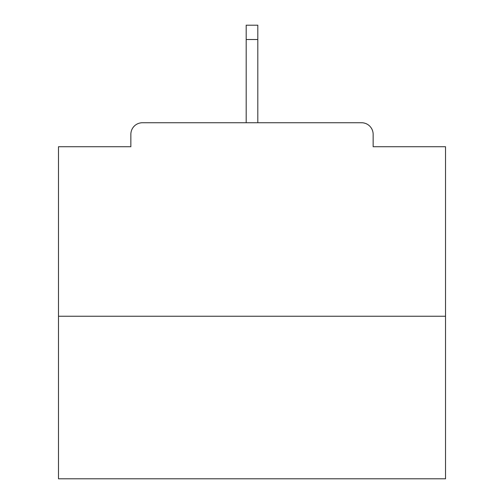 <?xml version="1.0" encoding="UTF-8"?>
<svg xmlns="http://www.w3.org/2000/svg" width="504" height="504" viewBox="0 0 504 504"><rect width="100%" height="100%" fill="white"/><g stroke="black" fill="none" stroke-linecap="round" stroke-linejoin="round"><path stroke-width="0.76" d="M373.143 146.727L373.143 134.341L373.143 146.727L445.517 146.727L445.517 478.8L58.483 478.8L58.483 146.727L130.857 146.727L130.857 134.341L130.857 146.727M445.517 316.247L58.483 316.247M373.143 134.341A11.611 11.611 0 0 0 361.532 122.73L142.468 122.73A11.611 11.611 0 0 0 130.857 134.341M361.532 122.73L312.379 122.73M191.621 122.73L142.468 122.73M257.809 39.52L246.191 39.52L246.191 25.2L257.809 25.2L257.809 122.73M246.191 39.52L246.191 122.73"/></g></svg>
